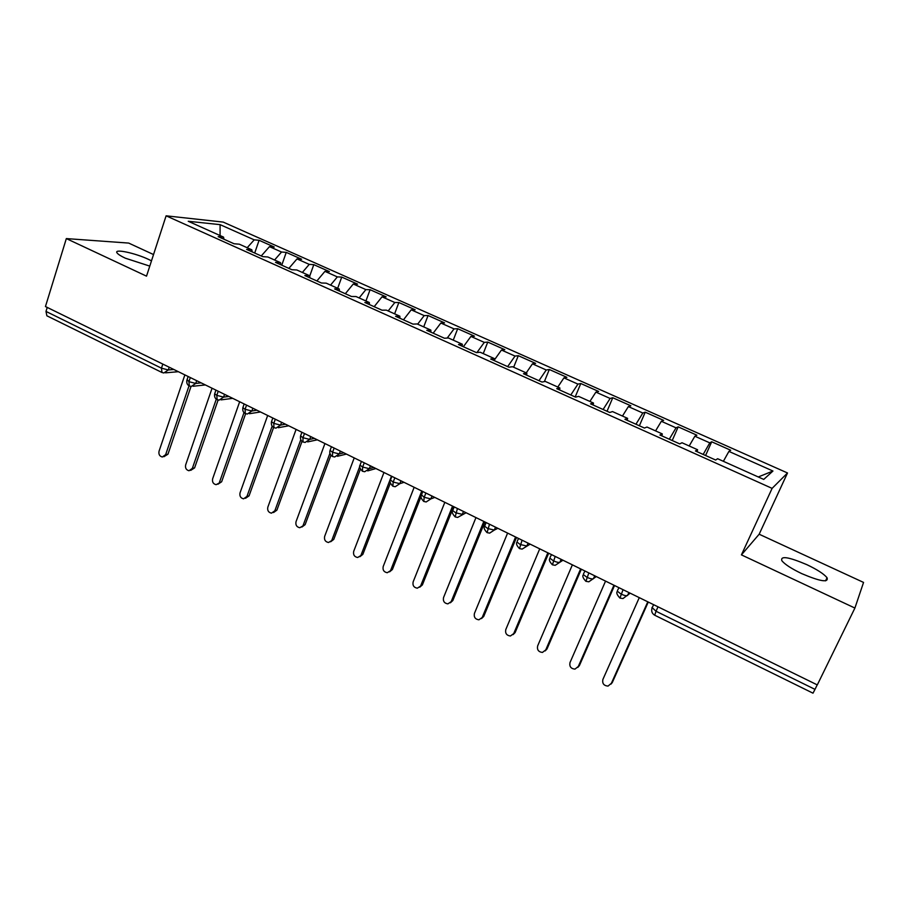 <?xml version="1.0" encoding="UTF-8"?>
<svg xmlns="http://www.w3.org/2000/svg" width="909" height="909" viewBox="0 0 909 909"><rect width="100%" height="100%" fill="white"/><g stroke="black" fill="none" stroke-linecap="round" stroke-linejoin="round"><path stroke-width="1.36" d="M151.485 260.838L148.667 259.451C135.055 252.941 113.307 248.396 117.113 252.986C118.159 254.372 120.908 256.111 125.351 258.201L149.78 266.11M801.738 573.624C820.259 581.487 828.701 582.851 827.054 577.726C823.895 573.909 817.168 569.568 806.897 564.682C788.682 556.933 780.331 555.604 781.831 560.694C784.842 564.387 791.478 568.693 801.738 573.624M153.53 254.554L128.68 243.078L66.334 238.59L45.45 306.549L817.305 684.909L854.903 608.053L863.55 582.419L759.163 534.219L787.512 472.975L223.205 222.091L166.108 215.819L772.105 488.372L787.512 472.975M259.088 240.283L254.225 239.851L220.103 224.648L188.243 221.273L223.546 237.113L218.171 236.635L234.056 243.76L239.34 244.191L251.827 249.805L246.623 249.407L262.746 256.645L267.848 256.986L280.54 262.678L275.507 262.383L291.869 269.723L296.8 269.973L309.685 275.745L304.833 275.552L321.445 283.006L326.195 283.154L339.273 289.028L334.603 288.914L351.488 296.493L356.044 296.55L369.327 302.504L364.85 302.504L381.996 310.196L386.359 310.139L399.846 316.196L395.574 316.298L412.981 324.115L417.151 323.956L430.843 330.092L426.776 330.308L444.467 338.25L448.421 337.978L462.34 344.227L458.477 344.545L476.464 352.624L480.191 352.238L494.337 358.578L490.701 359.01L508.972 367.213L512.483 366.713L526.845 373.156L523.436 373.713L542.003 382.053L545.286 381.428L559.887 387.984L556.717 388.654L575.59 397.131L578.624 396.381L593.475 403.039L590.543 403.846L609.723 412.47L612.518 411.584L627.608 418.356L624.926 419.288L644.436 428.048L646.969 427.037L662.309 433.923L659.9 434.991L679.739 443.899L682 442.751L697.601 449.75L695.453 450.966L715.633 460.022L717.621 458.727L763.742 479.418L772.957 471.021L728.916 451.398L730.7 450.239L711.702 441.785L709.781 442.865L694.862 436.218L696.896 435.195L678.194 426.866L676.035 427.832L661.354 421.287L663.627 420.378L645.22 412.186L642.822 413.027L628.369 406.584L630.869 405.8L612.757 397.733L610.121 398.46L595.895 392.12L598.622 391.449L580.783 383.507L577.931 384.109L563.932 377.871L566.875 377.315L549.309 369.486L546.241 369.986L532.447 363.839L535.606 363.384L518.3 355.692L515.028 356.078L501.45 350.033L504.813 349.681L487.769 342.091L484.292 342.386L470.919 336.421L474.475 336.171L457.693 328.706L454.023 328.888L440.842 323.025L444.592 322.877L428.059 315.514L424.196 315.605L411.22 309.821L415.152 309.764L398.858 302.515L394.824 302.515L382.03 296.811L386.143 296.857L370.088 289.698L365.873 289.607L353.271 283.994L357.567 284.131L341.739 277.086L337.353 276.893L324.933 271.359L329.388 271.586L313.787 264.644L309.242 264.371L297.004 258.917L301.618 259.224L286.244 252.372L281.54 252.02L269.473 246.646L274.245 247.032L259.088 240.283L254.713 253.043M269.473 246.646L261.247 255.974M281.54 252.02L274.575 259.997M223.546 237.113L223.944 239.226M297.004 258.917L288.857 268.382M309.242 264.371L302.356 272.461M251.827 249.805L252.179 251.907M324.933 271.359L316.877 280.961M337.353 276.893L330.546 285.108M280.54 262.678L280.824 264.769M353.271 283.994L345.318 293.732M365.873 289.607L359.146 297.936M309.685 275.745L309.924 277.836M382.03 296.811L374.167 306.685M394.824 302.515L388.177 310.958M339.273 289.028L339.466 291.096M411.22 309.821L403.46 319.843M424.196 315.605L417.64 324.172M369.327 302.504L369.452 304.572M440.842 323.025L433.184 333.183M454.023 328.888L447.205 338.068M399.846 316.196L399.915 318.252M470.919 336.421L463.374 346.738M484.292 342.386L476.941 352.567M430.843 330.092L430.866 332.149M501.45 350.033L494.246 360.169M515.028 356.078L507.642 366.622M462.34 344.227L462.295 346.261M532.447 363.839L526.231 372.883M546.241 369.986L538.969 380.689M494.337 358.578L494.223 360.6M563.932 377.871L557.808 387.041M577.931 384.109L570.784 394.983M526.845 373.156L526.675 375.167M595.895 392.12L589.884 401.437M610.121 398.46L603.099 409.493M559.887 387.984L559.649 389.972M628.369 406.584L622.46 416.049M642.822 413.027L635.936 424.23M593.475 403.039L593.157 405.028M661.354 421.287L655.571 430.889M676.035 427.832L669.285 439.206M627.608 418.356L627.221 420.322M694.862 436.218L689.192 445.978M709.781 442.865L703.168 454.432M662.309 433.923L661.854 435.877M658.014 606.826L656.025 611.246L814.998 689.374L817.202 684.863M814.998 689.374L812.998 693.181L654.707 615.211L656.025 611.246L651.98 607.473M728.916 451.398L723.371 461.306M772.957 471.021L758.276 476.964M697.601 449.75L697.067 451.682M45.995 311.423L161.461 368.179L161.972 372.497L46.87 315.798L45.995 311.423L47.223 307.424M759.163 534.219L741.426 554.876L854.903 608.053M741.426 554.876L772.105 488.372M66.334 238.59L146.519 276.154L166.108 215.819M220.103 224.648L220.069 235.556M254.225 239.851L247.191 247.725M711.702 441.785L705.589 455.511M628.88 592.543L627.574 595.486C626.483 596.031 624.324 595.565 621.108 594.088L617.416 591.304C616.086 592.588 616.927 594.838 619.938 598.077L623.051 589.691M678.194 426.866L672.217 440.524M645.22 412.186L639.379 425.776M612.757 397.733L607.042 411.254M580.783 383.507L575.192 396.96M549.309 369.486L544.366 381.61M518.3 355.692L513.665 367.247M487.769 342.091L483.236 353.601M457.693 328.706L453.25 340.148M428.059 315.514L423.719 326.899M398.858 302.515L394.62 313.844M370.088 289.698L365.941 300.981M341.739 277.086L337.671 288.301M313.787 264.644L309.719 276.086M286.244 252.372L281.767 265.189M594.713 575.795L593.452 578.726C592.282 579.226 590.123 578.749 586.941 577.295L583.419 574.647C582.124 575.942 582.953 578.158 585.896 581.317L588.839 572.92M561.114 559.33L559.876 562.239C558.649 562.694 556.467 562.205 553.342 560.773L549.956 558.24C548.718 559.592 549.536 561.785 552.422 564.819L555.183 556.422M528.049 543.116L526.845 546.025L520.266 544.525L517.039 542.105C515.835 543.434 516.642 545.605 519.482 548.593L522.073 540.196M495.519 527.175L494.337 530.061L489.644 533.129L487.088 532.64L489.497 524.22M463.499 511.472L462.34 514.346L455.716 512.801L452.75 510.585C451.625 511.858 452.421 513.971 455.17 516.914L457.432 508.506M431.991 496.03L430.855 498.882L426.173 501.961L423.764 501.45L424.196 497.314L425.878 493.042M400.96 480.827L399.858 483.668L395.188 486.735L392.858 486.224L393.177 482.065L394.824 477.816M370.429 465.851L369.349 468.68L364.691 471.737L362.43 471.237L362.646 467.056L364.248 462.817M340.352 451.114L339.307 453.932L334.671 456.988L332.455 456.477L332.569 452.273L334.137 448.069M310.742 436.593L309.719 439.399L305.106 442.444L302.992 441.956L302.958 437.718L304.492 433.536M281.574 422.299L280.574 425.094L275.995 428.139L273.939 427.65L273.802 423.389L275.302 419.219M252.85 408.221L251.873 410.993L247.328 414.038L245.316 413.55L245.089 409.277L246.544 405.13M224.557 394.347L223.603 397.108L219.092 400.142L217.126 399.665L216.797 395.37L218.217 391.245M196.685 380.678L195.742 383.428L191.276 386.461L189.345 385.973L188.924 381.678L190.322 377.565M639.277 597.645L602.872 679.477C602.122 683.523 603.837 685.727 608.041 686.09L612.302 682.511L610.984 684.125M648.265 602.053L612.302 682.511M647.787 601.815L611.178 683.75M605.553 581.112L570 662.57C569.25 666.524 570.909 668.706 574.965 669.126L579.397 665.593L577.829 667.388M614.529 585.51L579.397 665.593M613.939 585.214L578.169 666.774M572.375 564.853L537.639 645.935C536.901 649.799 538.503 651.958 542.434 652.435L547.002 648.958L545.207 650.889M581.328 569.239L547.002 648.958M580.624 568.886L545.684 650.071M539.73 548.843L505.79 629.551C505.063 633.334 506.608 635.482 510.415 635.993L515.119 632.573L513.096 634.63M548.661 553.217L515.119 632.573M547.843 552.82L513.699 633.63M507.597 533.094L474.43 613.427C473.714 617.131 475.214 619.256 478.895 619.813L483.724 616.438L481.486 618.597M516.505 537.458L483.724 616.438M515.585 537.003L482.224 617.438M475.964 517.585L443.547 597.543C442.853 601.179 444.296 603.292 447.876 603.871L452.818 600.554L450.375 602.792M484.849 521.936L452.818 600.554M483.827 521.436L451.228 601.497M444.819 502.325L413.141 581.908C412.459 585.476 413.856 587.566 417.333 588.18L422.378 584.919L419.742 587.203M453.682 506.665L422.378 584.919M452.557 506.12L420.697 585.794M414.163 487.292L383.2 566.512C382.53 570.011 383.893 572.079 387.268 572.727L392.393 569.511L389.597 571.841M421.128 496.382L392.393 569.511M421.776 491.03L390.643 570.341M383.962 472.487L353.703 551.343C353.056 554.785 354.374 556.842 357.657 557.501L362.861 554.342L359.907 556.694M390.381 483.02L362.861 554.342M391.472 476.168L361.032 555.115M354.226 457.909L324.649 536.401C324.013 539.787 325.297 541.821 328.49 542.503L333.773 539.389L330.671 541.764M360.384 469.158L333.773 539.389M359.816 466.317L331.876 540.116M324.933 443.558L296.027 521.686C295.402 525.016 296.652 527.027 299.765 527.731L305.117 524.663L301.89 527.05M330.967 455.227L305.117 524.663M329.978 453.171L303.14 525.345M296.084 429.412L267.825 507.177C267.212 510.46 268.428 512.46 271.461 513.165L274.836 510.778L276.881 510.165L273.541 512.54M302.049 441.308L276.881 510.165M300.811 439.638L274.836 510.778M267.666 415.481L240.033 492.883C239.442 496.121 240.624 498.109 243.578 498.825L246.941 496.439L249.055 495.859L245.521 498.291M273.609 427.457L249.055 495.859M272.177 426.071L246.941 496.439M239.658 401.744L212.638 478.804C212.058 481.997 213.217 483.952 216.103 484.679L221.637 481.77L217.921 484.236M245.635 413.686L221.637 481.77M244.021 412.561L219.455 482.304M212.058 388.223L185.652 464.919C185.084 468.067 186.209 470.01 189.027 470.748L192.356 468.374L194.606 467.885L190.72 470.373M218.115 400.017L194.606 467.885M216.308 399.131L192.356 468.374M184.868 374.894L159.041 451.239C158.484 454.341 159.586 456.273 162.336 457.011L165.654 454.636L167.96 454.193L163.915 456.704M191.015 386.439L167.96 454.193M189.038 385.802L165.654 454.636M169.21 367.213L168.301 369.952L161.461 368.179L162.825 364.089M619.938 598.077L622.983 598.554L630.176 593.179M585.919 581.317L588.816 581.805L596.293 576.567M552.445 564.83L555.206 565.318L562.955 560.228M519.505 548.604L522.152 549.093L530.152 544.15M484.838 525.402L484.645 526.22L487.735 528.538L494.337 530.061L497.871 528.322M455.193 516.926L457.647 517.426L466.09 512.744M421.503 494.848L424.196 497.314L430.855 498.882L434.809 497.416M390.779 479.236L390.461 480.043L393.177 482.065L399.858 483.668L404.016 482.315M360.328 464.34L360.044 465.113L362.646 467.056L369.349 468.68L373.701 467.453M330.353 449.671L330.081 450.421L332.569 452.273L339.307 453.932L343.841 452.818M300.834 435.218L300.572 435.945L302.958 437.718L309.719 439.399L314.434 438.399M271.757 420.992L271.507 421.685L273.802 423.389L280.574 425.094L285.471 424.208M243.112 406.971L242.873 407.641L245.089 409.277L251.873 410.993L256.929 410.22M214.899 393.165L214.672 393.813L216.797 395.37L223.603 397.108L228.829 396.438M187.095 379.553L188.924 381.678L195.742 383.428L201.128 382.859M161.972 372.497L163.87 372.974L168.301 369.952L173.835 369.486M619.006 587.703L617.45 590.52M584.976 571.022L583.487 573.84M551.502 554.615L550.07 557.433M518.55 538.458L517.198 541.287M454.216 506.927L453 509.767M825.554 580.862L827.054 577.726M653.594 604.655L651.98 608.246C651.174 611.325 652.083 613.643 654.707 615.211M487.065 532.629C484.281 529.72 483.474 527.584 484.645 526.22L486.133 522.573M423.764 501.45C421.06 498.564 420.265 496.484 421.367 495.189L422.81 491.53M367.702 470.885L375.917 468.544M392.858 486.224C390.188 483.406 389.393 481.338 390.461 480.043L391.881 476.373M337.444 456.295L346.409 454.08M362.43 471.237C359.782 468.453 358.987 466.419 360.044 465.113L361.43 461.442M307.662 441.899L317.343 439.831M332.455 456.477C330.058 454.784 329.263 452.773 330.081 450.421L331.444 446.739M278.347 427.707L288.71 425.798M302.947 441.933C300.879 440.91 300.084 438.911 300.572 435.945L301.913 432.264M249.498 413.697L260.508 411.97M273.893 427.616C271.814 426.56 271.018 424.583 271.507 421.685L272.825 418.004M221.092 399.88L232.715 398.347M245.26 413.515C243.192 412.436 242.396 410.482 242.873 407.641L244.169 403.96M193.128 386.257L205.343 384.927M217.069 399.63C215.001 398.562 214.206 396.619 214.672 393.813L215.944 390.131M165.574 372.826L178.357 371.701M189.277 385.939C187.22 384.825 186.413 382.905 186.89 380.178L188.14 376.496"/></g></svg>
